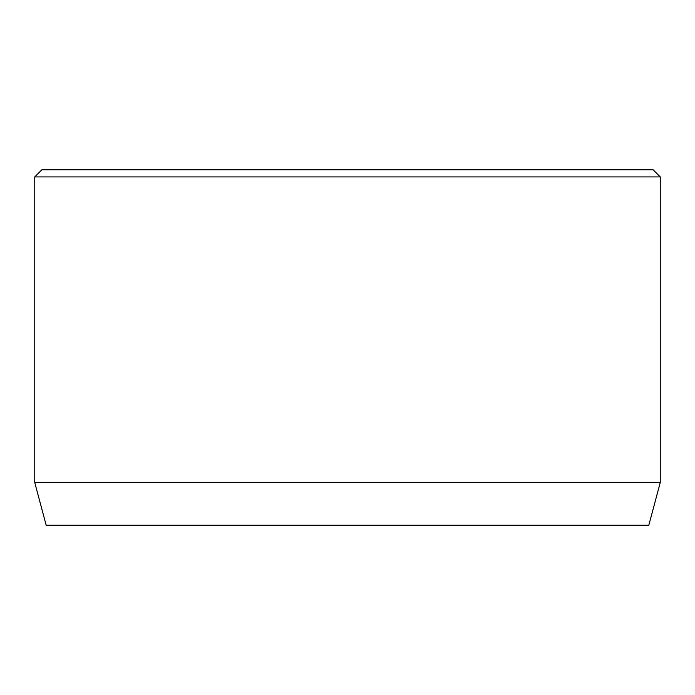 <?xml version="1.0" encoding="UTF-8"?>
<svg xmlns="http://www.w3.org/2000/svg" width="695" height="695" viewBox="0 0 695 695"><rect width="100%" height="100%" fill="white"/><g stroke="black" fill="none" stroke-linecap="round" stroke-linejoin="round"><path stroke-width="1.04" d="M660.25 482.547L34.75 482.547L46.174 525.203L648.826 525.203L660.25 482.547L660.25 176.912L34.75 176.912L41.856 169.797L653.144 169.797L660.25 176.912M34.75 482.547L34.75 176.912"/></g></svg>
